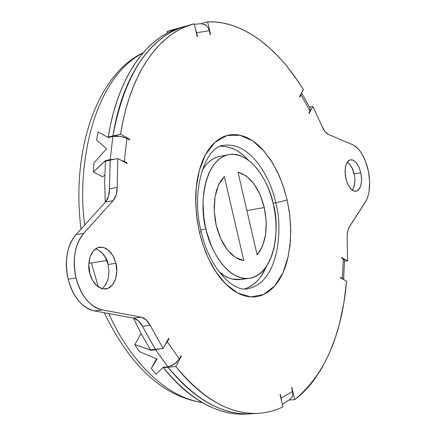 <?xml version="1.0" encoding="UTF-8"?>
<svg xmlns="http://www.w3.org/2000/svg" width="436" height="436" viewBox="0 0 436 436"><rect width="100%" height="100%" fill="white"/><g stroke="black" fill="none" stroke-linecap="round" stroke-linejoin="round"><path stroke-width="0.65" d="M202.091 402.439C161.44 396.618 126.287 353.503 108.777 313.566C126.287 353.503 161.44 396.618 202.091 402.439M98.356 287.013L91.446 262.957L88.851 263.273L91.446 262.957L98.356 287.013M201.127 231.456C190.096 188.652 206.364 146.022 223.406 145.406C252.602 140.997 272.298 183.027 275.656 202.833L287.15 199.988L284.032 188.548L279.362 176.09L272.734 163.189L263.878 150.943L252.815 140.981L240.122 135.274L226.998 135.503L215.008 142.25L205.547 154.606L199.312 170.53L196.238 187.725L195.731 204.375L197.034 219.406L199.459 232.388L196.56 215.755L195.66 199.143C195.737 188.08 197.116 177.981 199.786 168.836C202.473 159.718 206.19 152.284 210.937 146.529C215.684 140.801 221.041 137.127 226.998 135.503C232.949 133.901 239.026 134.359 245.234 136.882C251.43 139.411 257.305 143.722 262.864 149.804L270.674 159.898L277.454 171.931L283.013 185.442L287.15 199.988L289.771 215.057L290.752 230.17L290.087 244.819L287.749 258.499C285.635 267.301 282.512 274.827 278.391 281.078C274.255 287.324 269.372 291.782 263.731 294.453C258.079 297.107 252.068 297.668 245.691 296.126C239.31 294.567 233.058 290.921 226.943 285.182C220.823 279.416 215.362 271.955 210.561 262.794L205.841 252.597L201.955 241.658L199.459 232.388L201.127 231.451L199.459 232.388L203.018 244.928L208.381 258.379L215.929 271.906L225.826 284.103L237.784 293.079L250.891 296.921L263.731 294.453L274.789 285.836L283.019 272.587L288.131 256.869L290.447 240.677L290.616 225.396L289.33 211.754L287.15 199.988L275.656 202.833C282.604 223.216 280.713 282.621 247.626 288.736C233.723 292.393 209.236 268.549 201.138 231.489M202.048 170.536C206.56 162.808 212.365 158.126 219.466 156.502L228.23 154.726M223.406 145.406C252.602 140.997 272.298 183.027 275.656 202.833L273.105 203.274L275.656 202.833C282.604 223.216 280.713 282.621 247.626 288.736M231.81 148.147C237.369 150.322 242.65 154.093 247.643 159.445L248.068 159.903C240.078 150.861 230.9 146.316 220.54 146.262M100.907 251.567L105.283 257.12L108.117 264.467L115.894 263.268C118.178 269.334 116.853 287.041 105.828 289.014L102.231 288.812L98.836 287.335L95.904 284.926L93.549 281.994L91.778 278.871L90.056 274.353L88.786 264.652L90.072 256.902L93.32 250.902L98.013 247.566L103.408 247.376L108.684 250.302L113.06 255.883L115.894 263.268L116.783 271.361L115.589 278.98L112.472 284.986L107.883 288.474L102.498 288.872L97.13 286.081L92.623 280.49L89.68 272.952C87.374 266.788 88.748 249.299 99.522 247.185L103.201 247.321L106.667 248.793L110.918 252.667L113.812 257.338L115.894 263.268L108.117 264.467C107.163 257.834 103.043 252.58 95.767 248.694M352.446 190.319C355.078 184.483 355.634 179.033 354.114 173.969L360.839 172.76L361.466 176.7L361.537 181.463L360.583 186.423L358.272 190.2L356.098 191.295L353.934 191.088L351.83 189.856L348.424 185.496L346.07 179.409L345.04 172.078L345.557 166.383L347.269 162.11L349.906 159.908L353.056 160.088L356.228 162.601L358.959 167.048L360.839 172.76L361.597 178.874L361.112 184.499L359.46 188.783L356.871 191.077L353.732 191.012L350.522 188.575L347.732 184.112L345.803 178.313L345.17 174.351L345.279 167.898L346.658 163.168L348.331 160.868L349.361 160.143L351.563 159.701L353.754 160.443L356.686 163.173L359.4 168.083L360.839 172.76L354.114 173.969C353.427 169.528 351.182 165.522 347.388 161.941M75.973 234.65C66.953 245.795 64.354 260.635 68.163 279.165L76.06 277.988C72.24 259.371 74.818 244.465 83.799 233.282L75.973 234.65C71.591 239.484 68.67 245.975 67.215 254.112C65.776 262.27 66.092 270.625 68.163 279.165C70.256 287.7 73.717 294.867 78.545 300.677C83.38 306.443 88.688 309.86 94.47 310.923L133.285 318.084L138.337 320.716L142.414 326.253L155.396 349.323L163.14 348.522L150.164 325.343L142.414 326.253L155.396 349.323L163.14 348.522L168.71 338.238L163.14 348.522L150.164 325.343L142.414 326.253C140.016 321.61 136.975 318.89 133.285 318.084L141.057 317.13L146.098 319.779L150.164 325.343C147.771 320.678 144.736 317.942 141.057 317.13L102.346 309.909L141.057 317.13L133.285 318.084L94.47 310.923L102.346 309.909C89.941 306.731 81.178 296.088 76.06 277.988C78.164 286.556 81.625 293.76 86.448 299.597C91.277 305.396 96.574 308.835 102.346 309.909L94.47 310.923C82.039 307.772 73.27 297.188 68.163 279.165L76.06 277.988C73.989 269.404 73.662 261.011 75.085 252.82C76.529 244.65 79.434 238.138 83.799 233.282L113.147 200.636L83.799 233.282L75.973 234.65L105.436 202.097C108.188 198.892 109.54 194.489 109.496 188.886L117.18 187.371L117.813 158.551L110.166 160.181L109.496 188.886L108.526 196.402L105.436 202.097L75.973 234.65M250.231 413.824C241.337 414.265 232.208 412.854 222.845 409.584C213.477 406.292 204.157 401.098 194.881 394.008C185.6 386.885 176.684 377.968 168.133 367.248L168.378 366.785L168.133 367.248L175.861 366.529C184.395 377.293 193.295 386.258 202.549 393.408C211.803 400.537 221.101 405.758 230.442 409.066C239.773 412.352 248.869 413.775 257.731 413.333C266.581 412.881 274.98 410.717 282.915 406.848L280.059 394.52L280.353 394.384L280.059 394.52L282.915 406.848C275.198 410.603 267.045 412.75 258.461 413.295C230.508 414.892 202.974 399.305 175.861 366.529L168.133 367.248C195.29 399.877 222.9 415.388 250.967 413.786M180.738 356.272L181.289 356.217L180.978 355.82L181.289 356.217L180.738 356.272M168.427 338.761L168.999 338.701L168.71 338.238L168.999 338.701L167.31 341.813L179.332 358.942L180.978 355.82L179.332 358.942L167.31 341.813L168.999 338.701L168.427 338.761M106.891 260.532L91.446 262.957L106.891 260.532M341.53 257.485L341.524 257.976L341.53 257.485L347.601 260.87L344.544 261.295L347.601 260.87L341.53 257.485M340.516 277.378L340.472 277.852L346.582 281.127C341.824 335.409 324.542 374.911 294.736 399.632L289.084 400.035L294.736 399.632L291.929 387.468L291.662 387.669L291.929 387.468L294.736 399.632C302.05 394.16 308.677 387.342 314.623 379.189L321.828 368.115L329.158 353.7L335.311 337.851L339.595 323.316L343.906 302.737L346.582 281.127L340.472 277.852L340.516 277.378L342.38 278.375L343.377 259.011L341.524 257.976L343.377 259.011L342.38 278.375L340.516 277.378M309.62 107.125L312.841 106.422L322.253 126.789L312.841 106.422L309.62 107.125M109.485 190.439L110.117 160.192L105.419 161.189L104.656 181.496L105.24 202.315L104.656 181.507L105.419 161.189L110.117 160.192L109.485 190.467M141.744 325.011L155.347 349.329L150.589 349.825L141.635 334.592L133.454 318.117L141.64 334.603L150.589 349.825L155.347 349.329L141.76 325.033M110.166 160.181L117.813 158.551L127.116 163.538L117.813 158.551L117.18 187.371L116.221 194.919L113.147 200.636L105.436 202.097L113.147 200.636C115.889 197.421 117.23 192.995 117.18 187.371L109.496 188.886L110.166 160.181M201.067 23.648L207.596 21.844L215.057 21.985L222.54 22.955L230.001 24.743L237.418 27.321L244.76 30.656L251.997 34.722L259.104 39.485L266.058 44.913L272.838 50.979L279.416 57.639L285.782 64.866L297.788 80.873L303.402 89.576L299.565 96.661L303.402 89.576L294.883 76.676L285.793 64.877L277.781 55.912L269.475 47.873L259.104 39.485C250.864 33.496 242.4 28.978 233.718 25.937C225.025 22.901 216.316 21.538 207.596 21.844L201.067 23.648L206.141 25.337L208.255 27.893L209.324 30.738L196.614 32.716L197.53 36.651L197.214 36.738L194.216 23.795L197.214 36.738L197.53 36.651L197.214 36.738L197.53 36.651L196.614 32.716L209.324 30.738L210.217 34.624L209.324 30.738M210.539 34.608L207.596 21.844L210.539 34.608L210.217 34.624L210.539 34.608M185.774 26.122L178.618 28.558L171.62 31.866L164.808 36.052L158.224 41.115L151.908 47.05L145.891 53.851L140.218 61.492L134.92 69.951L130.037 79.21L125.601 89.222L121.644 99.948L118.2 111.344L115.289 123.355L112.946 135.918L120.554 134.195L122.876 121.584L125.764 109.534L129.187 98.1L133.116 87.336L137.525 77.292L142.381 68.011L147.651 59.525L153.298 51.868L159.287 45.055L165.576 39.115L172.133 34.041L178.913 29.855L185.883 26.547L194.216 23.795C185.66 25.975 177.468 29.991 169.648 35.839C161.821 41.709 154.644 49.382 148.109 58.855C141.58 68.348 135.961 79.461 131.252 92.181C126.554 104.929 122.99 118.93 120.554 134.195L112.946 135.918L113.671 136.315L112.946 135.918C115.404 120.712 119.001 106.755 123.726 94.051C128.462 81.369 134.114 70.294 140.675 60.817C147.243 51.372 154.458 43.714 162.312 37.845C169.849 32.242 177.719 28.318 185.932 26.078M128.996 139.515L129.775 139.34L120.554 134.195L129.775 139.34L129.688 139.901L126.898 138.343L124.342 161.434L127.154 162.944L127.116 163.538L127.154 162.944L126.331 163.119L127.154 162.944L124.342 161.434L126.898 138.343L129.688 139.901L129.775 139.34L128.996 139.515M347.16 237.604L347.601 260.87L347.16 237.604L347.536 231.565L349.263 226.971L366.262 200.555L367.766 196.996L369.036 191.736L369.652 181.828L368.431 171.392L365.521 161.287L361.809 153.745C358.97 149.117 355.869 146.087 352.501 144.659L328.488 134.462L325.103 131.71L322.253 126.789C323.975 130.778 326.057 133.334 328.488 134.462L352.501 144.659C359.678 148.344 364.894 156.813 368.148 170.056C370.823 183.469 369.892 194.156 365.352 202.124L348.658 228.055L347.394 232.372L347.16 237.604M309.086 113.551L312.841 106.422L309.086 113.551L308.873 113.131L310.018 110.957L300.971 94.885L299.799 97.048L299.565 96.661L299.799 97.048L300.971 94.885L310.018 110.957L308.873 113.131L309.086 113.551M175.861 366.529L181.289 356.217L175.861 366.529M280.353 394.384L281.225 398.133L292.518 391.375L291.662 387.669L292.518 391.375L281.225 398.133L280.353 394.384M250.918 413.786C222.856 415.388 195.246 399.877 168.083 367.254L163.337 367.695C190.521 400.232 218.18 415.693 246.307 414.086M258.712 413.279L250.188 413.824C241.288 414.271 232.159 412.859 222.801 409.589C213.427 406.298 204.108 401.104 194.832 394.008C185.556 386.89 176.64 377.968 168.083 367.254L168.329 366.79L168.083 367.254L163.337 367.695L163.576 367.248L163.337 367.695C171.898 378.383 180.826 387.277 190.118 394.373C199.405 401.447 208.746 406.625 218.131 409.905C227.51 413.165 236.655 414.571 245.577 414.124M181.278 27.364L174.106 29.806L167.092 33.114L160.263 37.3L153.657 42.363L147.324 48.292L141.291 55.078L135.601 62.708L130.288 71.155L125.388 80.398L120.936 90.388L116.968 101.098L113.507 112.466L110.581 124.451L108.221 136.986L112.897 135.928C123.988 77.597 146.169 41.693 179.452 28.22M181.436 27.321C173.206 29.566 165.315 33.49 157.761 39.093C149.88 44.957 142.648 52.603 136.065 62.037C129.481 71.499 123.813 82.557 119.055 95.212C114.308 107.888 110.7 121.813 108.221 136.986L108.918 137.367L108.221 136.986L112.897 135.928L113.616 136.326L112.897 135.928C115.36 120.723 118.952 106.766 123.682 94.062C128.418 81.379 134.07 70.305 140.632 60.833C147.199 51.383 154.409 43.725 162.268 37.861C169.768 32.275 177.605 28.362 185.78 26.122M158.911 348.964L155.69 349.781L167.816 366.85L163.02 367.303L167.816 366.85L155.69 349.781L150.883 350.282L134.833 344.554L139.155 351.492L156.726 358.921L156.955 359.242L151.319 368.393L156.11 374.132L163.113 367.412M158.775 348.974L155.69 349.781L150.883 350.282L151.003 349.781L150.802 350.152L134.833 344.554L139.155 351.492L156.726 358.921L156.955 359.242L151.319 368.393L156.11 374.132M143.035 52.985C91.811 79.085 76.518 169.473 84.769 224.927C76.518 169.473 91.811 79.085 143.035 52.985M98.1 131.885L96.612 140.147L106.597 148.692L93.887 163.069L93.348 171.986L102.771 176.825L104.754 174.961L102.771 176.825L93.348 171.986L105.463 160.601L110.21 159.587L112.853 136.479L108.133 137.542L98.1 131.885L96.612 140.147L106.597 148.692L93.887 163.069L93.348 171.986L105.452 160.77L106.013 161.064L105.463 160.601L106.253 161.015L105.463 160.601L110.21 159.587L114.663 159.222M174.749 29.228L172.389 29.85L174.749 29.228M178.024 28.264L180.542 27.572M107.79 280.114L104.656 286.103M101.795 288.692L103.337 287.504L105.899 284.332L108.248 278.479L108.984 270.718L108.117 264.467M354.86 180.068L354.37 185.676L352.702 189.949M349.492 163.854L352.228 168.285L354.114 173.969M244.645 288.872C254.155 285.689 261.333 278.364 266.178 266.897M281.476 400.635L281.225 398.133L281.498 400.733M289.689 399.605L291.744 397.507L292.452 395.932L292.79 393.763L292.518 391.375M343.541 279.498L342.38 278.375L343.579 279.514M344.56 260.532L343.377 259.011L344.56 260.406L343.59 279.525M301.598 92.906L310.285 108.406L310.018 110.957L310.219 108.281M301.489 93.102L300.971 94.885L301.461 93.151M170.367 30.384L167.07 31.387L167.429 32.929L167.07 31.387L179.343 27.931M195.677 30.1L196.614 32.716L195.699 30.209M108.155 137.384L112.853 136.479L110.21 159.587L114.499 159.26M126.898 138.343L120.123 136.315L112.853 136.479C116.074 135.449 120.756 136.07 126.898 138.343M120.554 160.023L124.342 161.434L120.668 160.083M140.561 334.374L134.833 344.554L140.561 334.374L141.749 334.799M156.508 358.833L151.319 368.393L156.508 358.833M150.883 350.282L151.167 349.765L150.883 350.282M165.309 344.516L167.31 341.813L165.249 344.625M167.833 366.85L174.395 364.229L179.332 358.942M244.743 278.419L240.263 279.552C232.797 280.266 225.777 277.759 219.199 272.02M266.2 266.859L261.311 275.874C257.562 281.383 253.147 285.297 248.068 287.618M219.815 156.431L217.744 156.933C213.166 158.273 209.067 161.162 205.449 165.582L202.059 170.503M219.204 272.026L224.562 275.906L230.028 278.451L231.87 279.002L240.901 279.465M170.885 366.115L176.918 362.158M291.33 398.128L292.224 396.558M206.833 25.975L204.795 24.411M273.323 204.212C279.334 221.875 277.688 272.974 249.381 278.315C226.001 280.724 209.149 246.929 205.939 229.047L200.773 229.897L205.939 229.047C199.666 210.463 201.863 160.879 228.486 154.676C253.458 150.998 270.407 187.066 273.323 204.212L271.138 196.096L268.385 188.406L265.066 181.136L260.488 173.305L256.237 167.642L250.662 161.963L245.806 158.382L240.776 155.875C235.99 154.033 231.32 153.777 226.769 155.102C222.213 156.442 218.142 159.336 214.545 163.773L211.656 167.898L208.588 173.91L206.135 180.886L204.653 187.028L203.65 193.519L203.078 202.113L203.748 216.469L205.16 225.456L206.828 232.59L211.416 245.931L214.316 252.084L218.392 259.066L221.94 263.954L226.725 269.192C231.369 273.617 236.138 276.468 241.026 277.754C245.915 279.018 250.542 278.68 254.918 276.735C259.284 274.784 263.082 271.432 266.32 266.69L269.481 261.219L272.048 254.973L274.026 247.964L275.541 238.884L276.07 230.884L275.83 220.883L274.903 212.545L273.323 204.212M246.88 210.523L264.303 207.536C268.282 227.843 265.895 243.653 257.136 254.956L238.023 172.198C250.297 175.877 259.055 187.654 264.303 207.536L246.88 210.523M243.8 260.554L240.029 259.72L235.86 257.736L231.423 254.33L226.927 249.316L222.66 242.639L220.725 238.721L217.455 229.968L216.202 225.265L215.237 220.447L214.223 210.839L214.169 206.206L214.894 197.644L216.534 190.314L218.818 184.39L221.488 179.85L224.322 176.558L243.8 260.554L235.391 257.436L227.423 249.959L220.78 238.846L216.202 225.265L214.218 210.697L215.035 196.756L218.545 184.968L224.322 176.558L243.8 260.554M238.023 172.198L257.136 254.956L262.477 246.275L265.589 234.688L266.211 221.346L264.303 207.536L260.052 194.565L253.85 183.676L246.269 175.942L238.023 172.198M221.412 273.797L222.066 272.914M202.435 402.635C163.02 396.417 130.288 366.447 104.231 312.726M90.732 276.408L89.429 271.83M185.818 26.111L193.055 24.105M251.174 413.769L246.672 414.064M185.671 26.149L181.322 27.354M248.7 278.408L240.263 279.552M290.093 399.305L282.337 404.341M194.336 24.307L201.383 23.631M81.02 229.074C70.779 148.202 98.149 73.63 143.297 52.685"/></g></svg>
